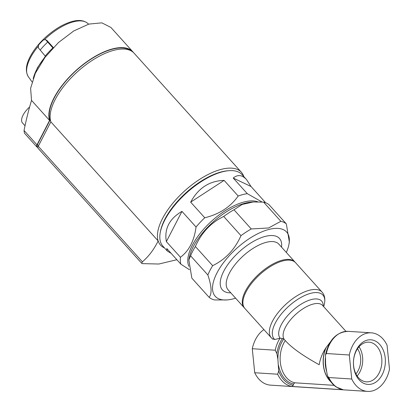<?xml version="1.0" encoding="UTF-8"?>
<svg xmlns="http://www.w3.org/2000/svg" width="412" height="412" viewBox="0 0 412 412"><rect width="100%" height="100%" fill="white"/><g stroke="black" fill="none" stroke-linecap="round" stroke-linejoin="round"><path stroke-width="0.62" d="M355.906 373.859A17.072 12.175 93.7 0 0 360.588 357.642A17.072 12.175 93.7 0 0 357.528 348.737M244.857 308.439A34.145 15.141 -42 0 1 260.085 274.33A34.145 15.141 -42 0 1 295.589 262.727L322.035 292.077A34.145 15.141 -42 0 0 286.531 303.685A34.145 15.141 -42 0 0 271.302 337.788L244.857 308.439M235.597 298.159A48.019 21.295 -42 0 1 226.997 299.941L214.626 299.957A53.354 23.664 -42 0 1 209.142 297.346C212.087 293.699 211.66 286.242 207.859 274.979A53.354 23.664 -42 0 1 212.659 265.673C225.446 259.426 234.886 249.42 240.974 235.649A53.354 23.664 -42 0 1 251.258 228.959L268.619 227.97L280.855 221.301A53.354 23.664 -42 0 1 286.34 223.912L289.348 242.091L288.997 244.079A48.019 21.295 -42 0 1 286.33 252.448M226.997 299.941A48.019 21.295 -42 0 1 218.787 269.68A48.019 21.295 -42 0 1 268.861 229.453A48.019 21.295 -42 0 1 288.997 244.079M209.142 297.346L191.858 278.162L188.851 259.982L190.576 255.795A53.354 23.664 -42 0 1 195.376 246.489L212.659 265.673M286.34 223.912L269.057 204.728A53.354 23.664 -42 0 0 263.572 202.117L253.339 201.978L242.174 204.45L233.975 209.77L251.258 228.959M280.855 221.301L263.572 202.117M240.974 235.649L223.69 216.465A53.354 23.664 -42 0 1 233.975 209.77M207.859 274.979L190.576 255.795M188.861 259.905L189.201 257.994A48.019 21.295 -42 0 1 245.176 203.162A48.019 21.295 -42 0 1 251.202 202.132L253.339 201.978M223.69 216.465C210.975 222.635 201.54 232.646 195.376 246.489M351.745 379.009L349.304 354.995A29.345 20.93 -86.3 0 1 371.294 332.834A29.345 20.93 -86.3 0 1 387.064 345.23L389.5 369.24A29.345 20.93 -86.3 0 1 367.509 391.4A29.345 20.93 -86.3 0 1 351.745 379.009L328.812 377.526L327.767 376.326L327.123 374.142L326.036 367.689L325.573 363.121L325.485 354.948C328.874 339.797 336.501 331.928 348.361 331.351A29.345 20.93 -86.3 0 0 326.376 353.517L325.485 354.948M252.283 348.727L275.211 350.21L276.9 353.594L277.904 359.408L278.672 371.011L277.652 374.22L254.719 372.736L252.283 348.727A29.345 20.93 -86.3 0 1 263.907 329.585M277.904 359.408A26.842 19.143 -86.3 0 1 283.657 339.138L282.436 338.489L280.16 338.211L274.732 339.509A32.79 14.544 -42 0 1 295.188 301.069A32.79 14.544 -42 0 1 324.362 304.108C325.423 299.009 324.646 295.002 322.035 292.077M334.101 385.344L294.796 382.805L293.576 383.999L293.293 385.282L292.072 386.461L343.232 389.767L336.316 387.059C332.659 384.581 329.811 381.002 327.767 376.321M367.509 391.4L270.488 385.132A29.345 20.93 -86.3 0 1 254.719 372.736M272.456 338.808L274.732 339.509M330.357 341.996L325.83 347.96C322.395 353.244 320.181 358.837 319.187 364.733C303.515 356.061 292.499 348.325 286.144 341.512L284.543 339.735A25.611 11.356 -42 0 1 295.965 314.155A25.611 11.356 -42 0 1 322.596 305.452L345.956 331.377M353.578 366.211A22.361 15.95 -86.3 0 1 375.384 341.054A22.361 15.95 -86.3 0 1 379.246 379.086A22.361 15.95 -86.3 0 1 353.578 366.211M349.304 354.995L326.376 353.517M353.599 365.645A19.879 14.178 -86.3 0 1 368.951 342.166A19.879 14.178 -86.3 0 1 381.821 362.921A19.879 14.178 -86.3 0 1 366.386 381.842A19.879 14.178 -86.3 0 1 353.599 365.645M359.032 346.786A19.879 14.178 -86.3 0 1 357.142 375.986M37.899 147.326L37.255 146.615A4.269 1.895 -42 0 1 37.404 144.54L49.94 120.247A53.993 23.948 -42 0 1 79.083 68.026A53.993 23.948 -42 0 1 131.48 51.067M49.94 120.247L50.619 120.999M233.213 178.03L251.042 186.523L246.5 179.544C242.158 174.848 237.729 174.343 233.213 178.03L247.298 193.661A53.354 23.664 138 0 0 238.193 196.019C230.437 206.994 219.292 214.245 204.759 217.773A53.354 23.664 138 0 0 196.045 227.007C194.212 240.835 189.01 250.918 180.441 257.253A53.354 23.664 138 0 0 180.837 264.138L189.474 269.731M251.042 186.523L265.122 202.153L264.293 202.297M265.235 202.591A53.354 23.664 138 0 0 265.122 202.153M246.5 179.544L242.132 174.698A53.354 23.664 138 0 0 229.103 170.676A53.354 23.664 138 0 0 186.657 192.831A53.354 23.664 138 0 0 160.211 232.744A53.354 23.664 138 0 0 162.858 246.118L167.226 250.97L171.155 253.395M180.837 264.138L166.752 248.503L167.226 250.97M166.355 241.623L181.965 211.377C169.368 218.731 164.167 228.809 166.355 241.623L180.441 257.253M181.965 211.377L196.045 227.007M190.674 202.143L224.107 180.384C209.399 180.847 198.254 188.099 190.674 202.143L204.759 217.773M224.107 180.384L238.193 196.019M257.794 201.844A48.019 21.295 138 0 0 216.269 217.165A48.019 21.295 138 0 0 187.893 258.396A48.019 21.295 138 0 0 188.866 266.317M261.991 201.998L247.298 193.661M229.103 170.676L227.929 170.759A52.283 23.19 138 0 0 186.332 192.471A52.283 23.19 138 0 0 160.417 231.585L160.211 232.744M141.697 263.304L38.115 148.341A4.269 1.895 -42 0 1 38.27 146.265L50.867 121.854A54.42 24.133 -42 0 1 81.55 68.207A54.42 24.133 -42 0 1 134.101 53.194L241.391 172.278A54.42 24.133 138 0 0 188.84 187.29A54.42 24.133 138 0 0 158.157 240.932C153.995 249.44 148.742 256.408 142.392 261.831L141.702 263.304L142.418 263.628L158.862 264.02L176.856 259.72M50.867 121.854L158.157 240.932A54.42 24.133 -42 0 0 164.506 247.947M243.78 176.527A54.42 24.133 138 0 0 241.391 172.278M133.426 52.509A54.42 24.133 138 0 0 132.819 51.773L110.88 27.419L101.852 22.845L88.879 24.087L73.712 30.982L58.396 42.611L45.006 57.376L35.308 73.326L30.612 88.307L31.518 100.379A317.255 216.491 75.5 0 0 24.045 130.475L24.39 133.102L36.838 146.919A4.269 1.895 138 0 0 37.559 147.238A128.044 56.789 138 0 0 37.837 147.264M31.518 100.379L49.584 120.433L36.987 144.844A4.269 1.895 138 0 0 36.838 146.919M132.819 51.773A54.42 24.133 138 0 0 80.273 66.785A54.42 24.133 138 0 0 49.584 120.433M29.618 106.981A16.006 7.097 138 0 0 22.5 122.951L25.024 125.753M53.246 48.286L45.763 39.897L45.32 39.557L43.203 40.098A42.472 18.839 138 0 0 38.646 44.929L38.321 47.792L45.547 56.449A44.383 19.683 138 0 0 33.516 77.538M45.32 39.557L46.953 40.464L53.349 47.555M276.9 353.594A28.114 20.049 -86.3 0 1 282.436 338.489M275.211 350.21A29.345 20.93 -86.3 0 1 280.006 338.257M343.232 389.767A29.345 20.93 -86.3 0 1 328.812 377.526M292.072 386.461A29.345 20.93 -86.3 0 1 277.652 374.22M294.796 382.805A25.611 18.267 -86.3 0 1 280.948 366.18A25.611 18.267 -86.3 0 1 285.284 340.559M293.576 383.999A26.842 19.143 -86.3 0 1 278.497 365.248M330.733 381.584A25.616 18.272 -86.3 0 1 326.227 347.337M326.577 371.248A25.791 18.396 -86.3 0 1 325.362 358.234M330.975 381.914A25.611 18.267 -86.3 0 1 325.83 347.96M293.293 385.282A28.114 20.049 -86.3 0 1 278.672 371.011M280.16 338.211A27.851 12.35 -42 0 1 297.165 306.858A27.851 12.35 -42 0 1 323.235 306.162M244.558 308.083L244.213 307.728A34.145 15.141 -42 0 1 251.31 282.21A34.145 15.141 -42 0 1 282.323 260.173A34.145 15.141 -42 0 1 294.951 262.017L295.27 262.392M244.213 307.728L228.135 289.878A34.145 15.141 -42 0 1 235.226 264.36A34.145 15.141 -42 0 1 266.245 242.328A34.145 15.141 -42 0 1 278.867 244.167L294.951 262.017M230.797 292.834A38.414 17.036 -42 0 1 225.575 267.985A38.414 17.036 -42 0 1 265.276 236.395A38.414 17.036 -42 0 1 281.535 247.123M37.404 144.54L38.517 145.776M38.27 146.265L142.392 261.831M24.045 130.475L36.987 144.844M47.668 42.101A43.631 19.354 138 0 0 40.16 50.068M52.901 47.905A44.352 19.668 138 0 0 45.212 56.058M37.971 46.644A39.949 17.716 138 0 0 28.253 76.591C25.055 71.06 25.977 63.881 31.034 55.054C34.752 48.58 39.856 42.421 46.35 36.58C55.126 28.845 63.788 23.798 72.332 21.434C78.713 19.73 83.77 20.322 87.509 23.206A39.949 17.716 138 0 0 73.506 21.8A39.949 17.716 138 0 0 44.702 39.418M45.763 39.897L46.953 40.464M271.302 337.788L272.806 339.158M371.294 332.834L348.361 331.351M323.708 306.688A48.019 48.019 0 0 0 324.362 304.108M87.509 23.206L88.626 24.164M32.033 81.89L28.253 76.591M33.176 78.435L37.446 67.717L45.387 56.264"/></g></svg>
